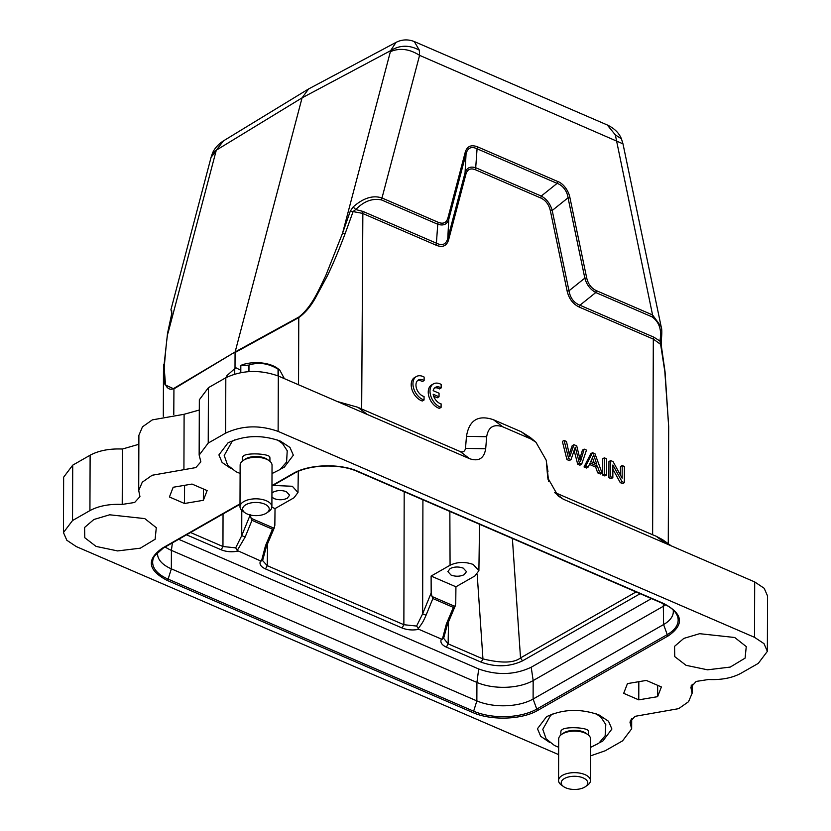 <?xml version="1.0" encoding="UTF-8"?>
<svg xmlns="http://www.w3.org/2000/svg" width="831" height="831" viewBox="0 0 831 831"><rect width="100%" height="100%" fill="white"/><g stroke="black" fill="none" stroke-linecap="round" stroke-linejoin="round"><path stroke-width="1.25" d="M584.172 449.104L580.526 461.444L576.724 445.883L573.951 444.689L569.806 456.811L566.462 441.448L564.104 440.43L562.369 441.427L566.929 459.574L569.277 460.592L571.022 459.595L575.27 447.213L579.436 463.241L577.701 464.228L579.924 465.194L581.658 464.197L586.489 450.111L584.172 449.104L582.438 450.101L579.664 459.304M564.104 440.43L568.664 458.587L566.929 459.574M568.664 458.587L571.022 459.595M574.076 450.34L577.701 464.228M579.436 463.241L581.658 464.197M573.951 444.689L572.206 445.676L569.266 454.017M596.71 464.062L590.81 461.517L593.687 454.921L596.71 464.062M592.513 452.708L590.768 453.705L584.027 466.97L586.468 468.019L588.213 467.032L590.145 462.96L597.427 466.108L595.682 467.105L597.697 472.87L600.314 474.013L602.06 473.016L594.996 453.778L592.513 452.708L585.762 465.973L584.027 466.97M585.762 465.973L588.213 467.032M589.459 464.415L595.682 467.105M597.427 466.108L599.431 471.883L597.697 472.87M599.431 471.883L602.06 473.016M592.565 457.964L594.269 463.012M604.345 457.829L602.61 458.816L602.548 474.968L604.854 475.966L606.599 474.979L606.651 458.826L604.345 457.829L604.293 473.982L602.548 474.968M604.293 473.982L606.599 474.979M622.201 465.547L622.149 478.23L613.049 461.589L610.692 460.571L608.946 461.558L608.894 477.711L611.107 478.666L612.842 477.68L612.883 464.986L621.983 481.627L620.248 482.624L622.606 483.642L624.351 482.655L624.403 466.492L622.201 465.547L620.456 466.534L620.425 475.072M610.692 460.571L610.629 476.724L608.894 477.711M610.629 476.724L612.842 477.68M612.873 469.131L620.248 482.624M621.983 481.627L624.351 482.655M469.608 458.702L460.26 451.597C463.137 452.469 464.882 451.389 465.485 448.376L485.688 448.771C484.078 458.442 478.718 461.745 469.608 458.702L278.312 376.017L278.364 369.328L279.683 369.92L284.337 378.614M278.364 369.328A30.57 15.176 -179.8 0 0 278.219 369.255A30.57 15.176 -179.8 0 0 278.063 369.172L278.042 375.892M248.957 371.602L248.978 365.069C258.628 361.911 268.32 363.272 278.063 369.172M248.978 365.069A30.57 15.176 -179.8 0 0 248.562 365.121L248.531 371.634M234.726 374.064L234.747 368.642L226.998 375.56L226.988 377.118M235.402 368.175A25.252 12.538 0.2 0 1 235.703 367.956L234.228 369.006L235.942 367.801L240.813 370.283M240.803 372.62L240.824 365.702L248.562 365.121M226.998 375.56A30.57 15.176 -179.8 0 0 226.873 375.768L226.873 377.181M240.824 365.702L242.008 364.861A25.252 12.538 0.2 0 1 277.149 368.102L279.507 369.795M561.579 734.448L563.325 733.212A13.826 6.866 0.2 0 1 584.525 732.402A13.826 6.866 0.2 0 1 586.011 733.295L587.756 734.542A15.955 7.915 -179.8 0 0 586.042 733.513A15.955 7.915 -179.8 0 0 561.579 734.448A15.955 7.915 -179.8 0 0 558.702 738.967L558.557 780.506A15.955 7.915 0.2 0 1 568.487 773.214A15.955 7.915 0.2 0 1 585.897 775.053A15.955 7.915 0.2 0 1 590.457 780.621A15.955 7.915 0.2 0 1 587.579 785.139L585.388 786.687A13.296 6.596 -179.8 0 0 583.985 778.283A13.296 6.596 -179.8 0 0 566.025 777.764A13.296 6.596 -179.8 0 0 563.584 786.604A13.296 6.596 -179.8 0 0 565.007 787.466A13.296 6.596 -179.8 0 0 585.388 786.687M561.039 730.854A13.826 6.866 -179.8 0 0 560.852 731.976L560.842 735.03M563.584 786.604L561.403 785.046A15.955 7.915 0.2 0 1 558.557 780.506M271.924 497.146L274.199 498.631C278.832 500.272 283.205 500.127 287.318 498.195L289.593 495.193L286.373 491.682C281.74 490.041 277.367 490.186 273.254 492.118L271.934 493.105M273.004 485.439L292.325 486.27L297.997 492.503L293.997 497.769L275.03 508.593L274.843 525.369L273.981 528.194L251.118 518.315L250.276 514.742M275.03 508.593L271.862 507.222M274.5 527.363L272.464 529.212L251.97 520.351L251.118 518.315M512.384 538.467L520.518 657.903C514.046 663.065 501.519 663.398 482.956 658.9M235.703 547.858L237.219 550.496L245.155 537.034L241.728 535.642L235.703 547.858L222.957 546.518L223.04 513.963M266.055 546.164L265.453 545.811L272.464 529.212M267.613 543.651L267.229 565.662L265.484 568.934C260.716 566.721 259.064 564.031 260.519 560.883L261.485 560.987L262.814 559.575L262.648 560.447M261.485 560.987L265.453 545.811M640.161 593.708L522.512 660.863C509.548 666.929 495.775 667.366 481.201 662.182L482.946 658.91L477.181 574.252M448.522 621.848L448.127 643.859L443.64 638.301M482.946 658.91L448.127 643.859L446.382 647.141C441.614 644.918 439.963 642.228 441.417 639.081L443.619 638.343M404.188 491.703L403.866 624.715L402.111 627.997C407.211 630.023 412.799 630.469 418.866 629.327L416.611 626.055L403.866 624.715L267.229 565.662L262.648 560.624M260.519 560.883L237.209 550.496M237.967 551.13C231.891 552.283 226.302 551.836 221.212 549.8L222.957 546.528L190.548 532.515M442.383 639.184L446.361 624.008L447.4 624.497L443.723 637.979M449.851 511.439L450.07 565.236C457.33 561.829 465.048 561.579 473.223 564.467L478.895 570.7L474.896 575.966L455.928 586.79L455.741 603.566L454.879 606.391L432.027 596.513L432.868 598.549L453.373 607.409L455.398 605.56M418.866 629.327L441.417 639.081M165.182 546.985A39.878 19.788 -179.8 0 0 171.404 550.371L476.921 682.438L478.708 668.986L178.675 539.288M478.708 668.986C497.239 675.551 514.742 674.969 531.206 667.241L533.17 680.568L663.657 606.09A39.878 19.788 -179.8 0 0 665.673 604.833M651.462 598.59L531.206 667.241M464.207 574.657L466.471 571.645L463.262 568.144C458.629 566.503 454.245 566.649 450.132 568.57L447.867 571.583L451.077 575.094C455.71 576.724 460.083 576.579 464.207 574.657M418.118 628.693C422.065 623.427 422.813 622.637 426.054 615.231L432.868 598.549M450.07 565.236L431.112 576.06L431.175 592.939L422.636 613.839L426.054 615.231M422.917 499.795L422.636 613.839L416.611 626.055M465.059 172.817L466.056 153.714L448.771 219.311L447.784 238.414L465.059 172.817C466.721 167.654 470.388 166.013 476.08 167.883L541.261 196.064C546.632 198.973 550.288 203.772 552.21 210.482L568.986 290.798C570.274 298.017 573.92 302.827 579.934 305.226L579.415 307.148C573.026 304.156 568.923 298.755 567.095 290.923L550.33 210.607C548.907 204.519 545.718 200.313 540.742 197.986L475.561 169.804C470.595 167.841 467.386 169.275 465.921 174.126L448.647 239.723C446.777 245.945 442.643 247.794 436.254 245.259L362.358 213.328L350.308 211.084L353.133 206.961L355.751 209.547L362.867 211.396L436.763 243.338C442.414 245.986 446.091 244.345 447.784 238.414L448.647 239.723M567.095 290.923L568.986 290.808L584.827 278.125C586.613 284.669 590.259 289.479 595.765 292.533L596.284 290.621C591.371 288.295 588.182 284.088 586.707 278.001L569.931 197.685C568.643 190.725 563.293 183.36 557.622 181.459L477.586 146.858C471.125 144.386 466.991 146.235 465.194 152.405L447.909 218.002C446.444 222.833 443.235 224.277 438.269 222.324L381.99 197.996L381.481 199.918L437.75 224.245L438.269 222.313M557.113 183.391C562.566 185.074 567.293 191.286 568.051 197.788L569.931 197.685M466.077 153.714C467.728 147.783 471.395 146.142 477.077 148.791L477.586 146.858M437.74 224.235C443.453 226.042 447.12 224.401 448.75 219.311L447.909 218.002M550.33 210.607L552.21 210.482L568.051 197.799L584.827 278.125L586.707 278.001M541.261 196.064L557.102 183.381L557.611 181.459M466.056 153.714L465.194 152.405M607.232 124.951L615.335 134.892L652.564 314.949L661.175 326.718L661.58 329.211M353.133 206.961C363.386 197.955 373.005 194.963 381.99 197.996L419.572 55.345L419.333 50.172L414.274 41.55M157.713 552.096A39.878 19.788 -179.8 0 0 157.558 553.799A39.878 19.788 -179.8 0 0 171.342 568.84L476.859 700.897L476.921 682.438A39.878 19.788 -179.8 0 0 533.17 680.568L533.107 699.037L536.764 709.092A44.749 22.208 0.2 0 1 473.639 711.191L476.859 700.897A39.878 19.788 -179.8 0 0 533.107 699.037L663.585 624.548A39.878 19.788 -179.8 0 0 673.318 611.658A39.878 19.788 -179.8 0 0 673.172 609.944M431.112 576.06L455.928 586.79M432.027 596.513L431.175 592.939M615.335 134.892L621.401 138.808M621.453 138.902L622.98 143.856L419.572 55.345C409.486 48.925 399.753 47.699 390.383 51.667L390.549 50.722C399.732 44.947 409.33 44.76 419.333 50.172M661.009 340.045L659.887 341.011C661.985 330.187 659.367 322.148 652.044 316.871L595.775 292.543L579.934 305.226L653.831 337.168L659.887 341.011L660.738 344.45L653.311 339.09L653.831 337.168M660.759 345.281L664.831 371.592A2.659 0.665 -6.8 0 1 665.049 371.821L668.685 426.594M541.272 196.074L540.752 197.986M477.067 148.78L475.561 169.804M465.09 172.817L465.931 174.126M437.75 224.245L436.254 245.259M345.197 233.428C338.768 250.484 332.753 264.746 327.154 276.204L315.271 298.236C310.565 306.597 305.07 313.048 298.776 317.608L298.848 317.037C311.989 306.649 318.107 291.11 325.731 275.684L342.549 233.241L345.197 233.428L353.144 211.49L355.751 209.547C363.843 201.268 372.413 198.058 381.481 199.918M167.426 334.114A2.659 1.859 9.7 0 1 167.436 333.823A2.659 1.859 9.7 0 1 168.091 332.826C167.343 333.719 166.044 345.405 164.185 367.904L165.379 383.049C165.566 387.308 169.846 390.986 173.939 388.337L235.131 351.96L302.079 97.85L390.549 50.722L396.013 42.391L308.665 88.927M668.685 426.739L664.831 371.592M460.26 451.597L361.672 408.987L362.867 211.396M535.943 442.217L530.22 437.397L521.224 431.725L493.406 419.707C478.137 414.596 469.162 420.143 466.471 436.337L465.485 448.376M548.668 481.658L546.258 460.27M579.415 307.148L653.311 339.09L652.626 534.759L554.557 492.368M390.383 51.667L342.549 233.241L350.308 211.084M223.497 140.855L216.289 150.193L302.079 97.85L308.581 88.969M170.947 309.672L171.882 312.934L168.091 332.826L216.289 150.193L212.487 153.278M367.354 414.503L357.839 407.273L361.672 408.987M485.688 448.771L486.675 436.732C488.275 427.061 493.635 423.758 502.755 426.802L530.573 438.83L535.943 442.227L546.247 460.27L547.722 477.794L558.027 495.847L563.397 499.244L665.652 543.443L656.126 536.213L662.536 539.62L671.219 545.853M652.626 534.759L656.126 536.213M357.839 407.273L337.313 401.518M298.848 317.037L235.131 351.96L173.876 388.908L164.974 384.784L163.468 371.364L163.717 364.321M215.925 151.252L211.126 157.194M271.966 485.584L292.969 473.587C308.665 464.165 339.827 463.127 358.099 471.437L663.626 603.493C683.04 613.683 684.609 624.465 668.321 635.84L537.844 710.328C522.148 719.75 490.976 720.789 472.704 712.489A1.6 0.904 -66.6 0 0 473.639 711.191L168.122 579.124A44.749 22.208 0.2 0 1 154.545 555.908L163.281 548.076L240.003 504.282M472.704 712.489L167.176 580.422C147.762 570.232 146.194 559.45 162.481 548.076A1.6 1.049 60.3 0 0 163.281 548.076M203.398 488.971L203.356 500.304L184.503 503.493L184.565 485.325M184.503 503.493L169.42 496.98L173.18 487.257L192.034 484.068L207.127 490.581L203.356 500.304M638.831 681.69L638.769 699.858L623.686 693.334L627.447 683.612L646.3 680.423L661.383 686.946L657.622 696.658L638.769 699.858M657.622 696.658L657.664 685.336M144.781 518.606L156.29 527.695L155.127 539.246L140.283 548.19L117.607 550.922L96.064 546.414L84.783 537.73L84.596 527.456L93.872 519.5L109.671 514.794L144.781 518.606M734.739 637.502L746.259 646.591L745.095 658.131L730.252 667.075L707.565 669.817L686.032 665.309L674.751 656.615L674.554 646.341L683.83 638.395L699.64 633.689L734.739 637.502M231.174 468.694L222.106 462.452L218.906 454.91L227.985 442.881C244.449 435.153 261.952 434.582 280.473 441.147L289.977 447.473L293.343 455.191L284.264 467.209L280.992 468.85M549.738 742.509L540.669 736.276L537.47 728.725L546.549 716.706C563.013 708.978 580.516 708.396 599.047 714.972L608.541 721.287L611.907 729.016L602.828 741.034L599.556 742.675M590.54 755.867L605.186 750.777L622.585 740.847L631.633 728.839L629.95 722.056L634.967 716.343L678.657 708.656L688.535 701.717L692.078 693.386L690.873 687.279L696.181 681.43L708.583 679.498C721.401 680.059 732.163 678.003 740.878 673.318L758.277 663.387L767.356 651.359L764.011 643.651L754.496 637.315L278.125 431.403C259.594 424.849 242.091 425.43 225.627 433.138L208.228 443.068L199.18 455.087L200.863 461.859L195.836 467.583L152.156 475.259L142.267 482.198L138.725 490.529L139.94 496.637L134.622 502.485L122.219 504.417C109.401 503.856 98.64 505.923 89.925 510.598L72.526 520.538L72.723 465.152L63.644 477.181L63.447 532.567L72.526 520.538M767.356 651.348L767.553 595.962L764.167 588.265L754.693 581.929L665.652 543.443M138.86 444.284L122.417 449.031C109.609 448.501 98.847 450.558 90.122 455.211L72.723 465.152M278.125 431.403L278.312 376.017C259.781 369.463 242.278 370.044 225.814 377.752L208.415 387.682L199.388 399.721M199.305 410.026L184.108 414.285L152.353 419.873L142.475 426.843L138.933 435.205M171.664 310.555L171.809 313.007M235.007 368.455L235.069 352.521L298.776 317.608L298.537 384.753M171.882 312.934L167.436 333.802M63.457 532.567L66.833 540.264L76.307 546.601L558.65 754.621M243.016 460.634L244.761 459.398A13.826 6.866 0.2 0 1 265.962 458.577A13.826 6.866 0.2 0 1 267.447 459.47L269.192 460.717A15.955 7.915 -179.8 0 0 267.478 459.688A15.955 7.915 -179.8 0 0 243.016 460.634A15.955 7.915 -179.8 0 0 240.138 465.142L239.993 506.681A15.955 7.915 0.2 0 1 249.923 499.389A15.955 7.915 0.2 0 1 267.333 501.228A15.955 7.915 0.2 0 1 271.893 506.796A15.955 7.915 0.2 0 1 269.015 511.314L266.824 512.862A13.296 6.596 -179.8 0 0 265.421 504.459A13.296 6.596 -179.8 0 0 247.461 503.939A13.296 6.596 -179.8 0 0 245.01 512.779A13.296 6.596 -179.8 0 0 246.443 513.641A13.296 6.596 -179.8 0 0 266.824 512.862M242.475 457.029A13.826 6.866 -179.8 0 0 242.288 458.151L242.278 461.205M245.01 512.779L242.839 511.221A15.955 7.915 0.2 0 1 239.993 506.681M269.919 461.298L269.93 458.245A13.826 6.866 -179.8 0 0 269.753 457.123M271.893 506.796L272.038 465.256A15.955 7.915 -179.8 0 0 269.192 460.717M588.483 735.123L588.493 732.069A13.826 6.866 -179.8 0 0 588.317 730.948M590.457 780.621L590.602 739.081A15.955 7.915 -179.8 0 0 587.756 734.542M424.122 380.556L424.132 377.066A13.296 8.736 60.3 0 0 416.404 376.516A13.296 8.736 60.3 0 0 413.776 388.731A13.296 8.736 60.3 0 0 424.049 400.002L424.059 396.512A9.307 6.118 -119.7 0 1 416.611 388.731A9.307 6.118 -119.7 0 1 418.377 379.975A9.307 6.118 -119.7 0 1 424.122 380.556L422.377 381.554A9.307 6.118 -119.7 0 0 417.567 380.588M424.049 400.002L422.314 400.999A13.296 8.736 60.3 0 1 412.031 389.718A13.296 8.736 60.3 0 1 414.659 377.513L416.404 376.516M433.699 396.231L437.293 397.789L439.038 396.792L439.048 393.208L433.18 390.674A9.307 6.118 -119.7 0 1 435.423 387.35A9.307 6.118 -119.7 0 1 441.157 387.921L439.422 388.918A9.307 6.118 -119.7 0 0 434.613 387.952M441.157 387.921L441.178 384.431A13.296 8.736 60.3 0 0 433.45 383.88A13.296 8.736 60.3 0 0 430.822 396.096A13.296 8.736 60.3 0 0 441.095 407.377L441.105 403.876A9.307 6.118 -119.7 0 1 433.169 394.258L439.038 396.792M433.45 383.88L431.705 384.878A13.296 8.736 60.3 0 0 429.076 397.093A13.296 8.736 60.3 0 0 439.35 408.364L441.095 407.377M575.81 449.342L574.294 450.215M581.409 458.307L580.121 459.044M241.79 510.359L241.728 535.642L250.183 514.981M636.068 591.942L520.518 657.903L522.512 660.863M251.97 520.351L245.155 537.034M481.201 662.182L446.434 647.162M221.212 549.8L186.528 534.811M446.361 624.008L453.373 607.409M402.111 627.997L265.484 568.934M477.087 148.791L557.102 183.381M596.284 290.621L652.564 314.949L652.044 316.871M663.626 603.493A1.6 0.904 113.4 0 1 663.003 603.576C669.547 606.485 673.993 609.881 676.309 613.787A44.749 22.208 0.2 0 1 667.241 634.614L663.585 624.548L663.304 603.711M172.391 542.872L171.404 550.371L171.342 568.84L168.122 579.124A1.6 0.904 -66.6 0 1 167.176 580.422M668.321 635.84A1.6 1.049 60.3 0 1 667.241 634.614L536.764 709.092A1.6 1.049 -119.7 0 0 537.844 710.328M466.471 436.337L486.675 436.732M493.406 419.707L502.755 426.802M521.224 431.725L530.573 438.83M547.951 471.551L546.528 462.607M547.432 475.467L548.107 479.653M554.983 492.856L563.397 499.244M292.969 473.587A1.6 1.049 60.3 0 0 293.759 473.597C308.852 464.446 339.765 463.397 357.475 471.509L663.003 603.576M162.481 548.076L240.003 503.825M358.099 471.437A1.6 0.904 113.4 0 1 357.475 471.509M630.459 720.113L630.449 724.102M691.205 685.72L691.195 688.951M754.693 581.929L754.496 637.315M122.219 504.417L122.417 449.031M89.925 510.598L90.122 455.211M225.627 433.138L225.814 377.752M208.228 443.068L208.415 387.682M183.921 469.671L184.108 414.285M173.939 388.337L173.783 414.586M596.201 713.85L601.114 717.433L605.789 724.57L605.145 735.83L598.777 743.267L590.571 747.391M558.671 747.277L554.485 745.511L546.133 738.863L542.788 729.327L550.6 715.398L553.249 713.715M561.143 730.594L561.486 730.491C562.847 726.107 588.244 727.374 588.41 731.051L588.213 730.688M274.542 527.259L266.491 546.31L262.814 559.782M297.997 492.503L298.287 471.364M455.44 605.456L447.4 624.497M607.482 125.066L414.576 41.675M478.895 570.7L479.529 524.268M665.049 371.81L661.185 344.761L661.289 340.513C662.016 333.252 661.975 328.65 661.154 326.718M607.565 125.097C614.504 128.504 619.116 133.074 621.411 138.798M414.451 41.623C408.208 39.13 402.079 39.369 396.065 42.36L396.065 42.36M661.185 326.78L622.99 143.888M223.009 141.156C215.312 146.37 213.006 151.876 212.445 153.288M668.269 543.734L668.685 426.75M223.134 141.083L307.927 89.353M212.414 153.361L211.147 157.08M271.966 486.031L293.759 473.597M631.695 718.493L631.664 728.808M692.109 693.324L692.14 684.235M199.336 399.721L199.149 455.108M138.891 435.205L138.704 490.591M171.861 313.245L170.937 309.714L211.116 157.184M171.477 313.63L171.57 312.664M167.478 333.833L163.52 369.909M163.312 416.248L163.468 371.374M277.637 440.035L282.55 443.619L287.225 450.745L286.581 462.005L280.203 469.442L272.007 473.566M240.107 473.452L235.921 471.696L227.569 465.038L224.214 455.502L232.036 441.573L234.685 439.89M242.579 456.77L242.922 456.666C244.283 452.293 269.68 453.549 269.846 457.227L269.649 456.863"/></g></svg>
